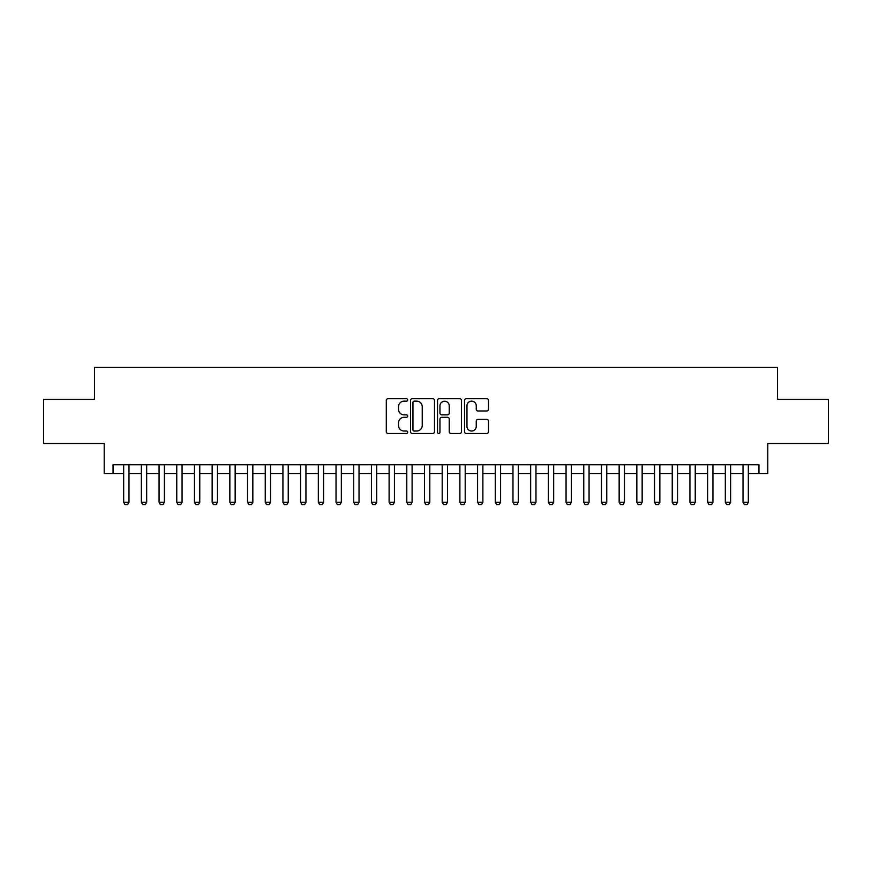 <?xml version="1.0" encoding="UTF-8"?>
<svg xmlns="http://www.w3.org/2000/svg" width="872" height="872" viewBox="0 0 872 872"><rect width="100%" height="100%" fill="white"/><g stroke="black" fill="none" stroke-linecap="round" stroke-linejoin="round"><path stroke-width="1.31" d="M407.693 399.943A1.221 1.221 0 0 0 406.472 398.722L388.018 398.722A1.733 1.733 0 0 0 386.285 400.455L386.285 431.727A1.733 1.733 0 0 0 388.018 433.46L406.472 433.46A1.221 1.221 0 0 0 407.693 432.25A1.221 1.221 0 0 0 406.472 431.03L404.085 431.03A5.559 5.559 0 0 1 398.526 425.471L398.526 422.865A5.559 5.559 0 0 1 404.085 417.307L406.472 417.307A1.221 1.221 0 0 0 407.693 416.097A1.221 1.221 0 0 0 406.472 414.876L404.085 414.876A5.559 5.559 0 0 1 398.526 409.317L398.526 406.712A5.559 5.559 0 0 1 404.085 401.153L406.472 401.153A1.221 1.221 0 0 0 407.693 399.943M486.761 410.974A1.733 1.733 0 0 0 488.494 409.23L488.494 400.455A1.733 1.733 0 0 0 486.761 398.722L466.269 398.722A1.733 1.733 0 0 0 464.525 400.455L464.525 431.727A1.733 1.733 0 0 0 466.269 433.46L486.761 433.46A1.733 1.733 0 0 0 488.494 431.727L488.494 421.132A1.733 1.733 0 0 0 486.761 419.388L477.987 419.388A1.733 1.733 0 0 0 476.254 421.132L476.254 426.386A4.643 4.643 0 0 1 471.61 431.03A4.643 4.643 0 0 1 466.956 426.386L466.956 405.796A4.643 4.643 0 0 1 471.61 401.153A4.643 4.643 0 0 1 476.254 405.796L476.254 409.23A1.733 1.733 0 0 0 477.987 410.974L486.761 410.974M113.055 473.605L113.055 464.754L758.945 464.754L758.945 473.605L767.796 473.605L767.796 443.521L828.4 443.521L828.4 399.278L777.53 399.278L777.53 367.428L94.47 367.428L94.47 399.278L43.6 399.278L43.6 443.521L104.204 443.521L104.204 473.605L123.671 473.605M434.485 400.455A1.733 1.733 0 0 0 432.741 398.722L412.249 398.722A1.733 1.733 0 0 0 410.516 400.455L410.516 431.727A1.733 1.733 0 0 0 412.249 433.46L432.741 433.46A1.733 1.733 0 0 0 434.485 431.727L434.485 400.455M439.259 398.722L459.751 398.722A1.733 1.733 0 0 1 461.484 400.455L461.484 431.727A1.733 1.733 0 0 1 459.751 433.46L450.977 433.46A1.733 1.733 0 0 1 449.243 431.727L449.243 419.05A1.733 1.733 0 0 0 447.51 417.307L441.69 417.307A1.733 1.733 0 0 0 439.957 419.05L439.957 432.25A1.221 1.221 0 0 1 438.736 433.46A1.221 1.221 0 0 1 437.515 432.25L437.515 400.455A1.733 1.733 0 0 1 439.259 398.722M128.98 473.605L141.373 473.605M146.681 473.605L159.064 473.605M164.372 473.605L176.754 473.605M182.063 473.605L194.456 473.605M199.764 473.605L212.147 473.605M217.455 473.605L229.848 473.605M235.157 473.605L247.539 473.605M252.847 473.605L265.241 473.605M270.549 473.605L282.931 473.605M288.24 473.605L300.633 473.605M305.941 473.605L318.324 473.605M323.632 473.605L336.025 473.605M341.334 473.605L353.716 473.605M359.024 473.605L371.407 473.605M376.715 473.605L389.108 473.605M394.417 473.605L406.799 473.605M412.107 473.605L424.501 473.605M429.809 473.605L442.191 473.605M447.5 473.605L459.893 473.605M465.201 473.605L477.584 473.605M482.892 473.605L495.285 473.605M500.593 473.605L512.976 473.605M518.284 473.605L530.667 473.605M535.975 473.605L548.368 473.605M553.676 473.605L566.059 473.605M571.367 473.605L583.76 473.605M589.069 473.605L601.451 473.605M606.759 473.605L619.153 473.605M624.461 473.605L636.843 473.605M642.152 473.605L654.545 473.605M659.853 473.605L672.236 473.605M677.544 473.605L689.937 473.605M695.246 473.605L707.628 473.605M712.936 473.605L725.319 473.605M730.627 473.605L743.02 473.605M748.329 473.605L758.945 473.605M414.156 401.153A1.221 1.221 0 0 0 412.947 402.373L412.947 429.82A1.221 1.221 0 0 0 414.156 431.03L416.674 431.03A5.559 5.559 0 0 0 422.233 425.471L422.233 406.712A5.559 5.559 0 0 0 416.674 401.153L414.156 401.153M449.243 405.883A4.643 4.643 0 0 0 444.6 401.24A4.643 4.643 0 0 0 439.957 405.883L439.957 413.143A1.733 1.733 0 0 0 441.69 414.876L447.51 414.876A1.733 1.733 0 0 0 449.243 413.143L449.243 405.883M128.98 464.754L128.98 502.272L127.65 504.572L125.001 504.572L123.671 502.272L123.671 464.754M123.671 502.272L128.98 502.272M146.681 464.754L146.681 502.272L145.352 504.572L142.692 504.572L141.373 502.272L141.373 464.754M141.373 502.272L146.681 502.272M164.372 464.754L164.372 502.272L163.042 504.572L160.394 504.572L159.064 502.272L159.064 464.754M159.064 502.272L164.372 502.272M182.063 464.754L182.063 502.272L180.744 504.572L178.084 504.572L176.754 502.272L176.754 464.754M176.754 502.272L182.063 502.272M199.764 464.754L199.764 502.272L198.435 504.572L195.786 504.572L194.456 502.272L194.456 464.754M194.456 502.272L199.764 502.272M217.455 464.754L217.455 502.272L216.136 504.572L213.477 504.572L212.147 502.272L212.147 464.754M212.147 502.272L217.455 502.272M235.157 464.754L235.157 502.272L233.827 504.572L231.178 504.572L229.848 502.272L229.848 464.754M229.848 502.272L235.157 502.272M252.847 464.754L252.847 502.272L251.528 504.572L248.869 504.572L247.539 502.272L247.539 464.754M247.539 502.272L252.847 502.272M270.549 464.754L270.549 502.272L269.219 504.572L266.56 504.572L265.241 502.272L265.241 464.754M265.241 502.272L270.549 502.272M288.24 464.754L288.24 502.272L286.91 504.572L284.261 504.572L282.931 502.272L282.931 464.754M282.931 502.272L288.24 502.272M305.941 464.754L305.941 502.272L304.611 504.572L301.952 504.572L300.633 502.272L300.633 464.754M300.633 502.272L305.941 502.272M323.632 464.754L323.632 502.272L322.302 504.572L319.653 504.572L318.324 502.272L318.324 464.754M318.324 502.272L323.632 502.272M341.334 464.754L341.334 502.272L340.004 504.572L337.344 504.572L336.025 502.272L336.025 464.754M336.025 502.272L341.334 502.272M359.024 464.754L359.024 502.272L357.694 504.572L355.046 504.572L353.716 502.272L353.716 464.754M353.716 502.272L359.024 502.272M376.715 464.754L376.715 502.272L375.396 504.572L372.736 504.572L371.407 502.272L371.407 464.754M371.407 502.272L376.715 502.272M394.417 464.754L394.417 502.272L393.087 504.572L390.438 504.572L389.108 502.272L389.108 464.754M389.108 502.272L394.417 502.272M412.107 464.754L412.107 502.272L410.788 504.572L408.129 504.572L406.799 502.272L406.799 464.754M406.799 502.272L412.107 502.272M429.809 464.754L429.809 502.272L428.479 504.572L425.83 504.572L424.501 502.272L424.501 464.754M424.501 502.272L429.809 502.272M447.5 464.754L447.5 502.272L446.17 504.572L443.521 504.572L442.191 502.272L442.191 464.754M442.191 502.272L447.5 502.272M465.201 464.754L465.201 502.272L463.871 504.572L461.212 504.572L459.893 502.272L459.893 464.754M459.893 502.272L465.201 502.272M482.892 464.754L482.892 502.272L481.562 504.572L478.913 504.572L477.584 502.272L477.584 464.754M477.584 502.272L482.892 502.272M500.593 464.754L500.593 502.272L499.264 504.572L496.604 504.572L495.285 502.272L495.285 464.754M495.285 502.272L500.593 502.272M518.284 464.754L518.284 502.272L516.954 504.572L514.306 504.572L512.976 502.272L512.976 464.754M512.976 502.272L518.284 502.272M535.975 464.754L535.975 502.272L534.656 504.572L531.996 504.572L530.667 502.272L530.667 464.754M530.667 502.272L535.975 502.272M553.676 464.754L553.676 502.272L552.347 504.572L549.698 504.572L548.368 502.272L548.368 464.754M548.368 502.272L553.676 502.272M571.367 464.754L571.367 502.272L570.048 504.572L567.389 504.572L566.059 502.272L566.059 464.754M566.059 502.272L571.367 502.272M589.069 464.754L589.069 502.272L587.739 504.572L585.09 504.572L583.76 502.272L583.76 464.754M583.76 502.272L589.069 502.272M606.759 464.754L606.759 502.272L605.441 504.572L602.781 504.572L601.451 502.272L601.451 464.754M601.451 502.272L606.759 502.272M624.461 464.754L624.461 502.272L623.131 504.572L620.472 504.572L619.153 502.272L619.153 464.754M619.153 502.272L624.461 502.272M642.152 464.754L642.152 502.272L640.822 504.572L638.173 504.572L636.843 502.272L636.843 464.754M636.843 502.272L642.152 502.272M659.853 464.754L659.853 502.272L658.524 504.572L655.864 504.572L654.545 502.272L654.545 464.754M654.545 502.272L659.853 502.272M677.544 464.754L677.544 502.272L676.214 504.572L673.566 504.572L672.236 502.272L672.236 464.754M672.236 502.272L677.544 502.272M695.246 464.754L695.246 502.272L693.916 504.572L691.256 504.572L689.937 502.272L689.937 464.754M689.937 502.272L695.246 502.272M712.936 464.754L712.936 502.272L711.607 504.572L708.958 504.572L707.628 502.272L707.628 464.754M707.628 502.272L712.936 502.272M730.627 464.754L730.627 502.272L729.308 504.572L726.649 504.572L725.319 502.272L725.319 464.754M725.319 502.272L730.627 502.272M748.329 464.754L748.329 502.272L746.999 504.572L744.35 504.572L743.02 502.272L743.02 464.754M743.02 502.272L748.329 502.272"/></g></svg>
